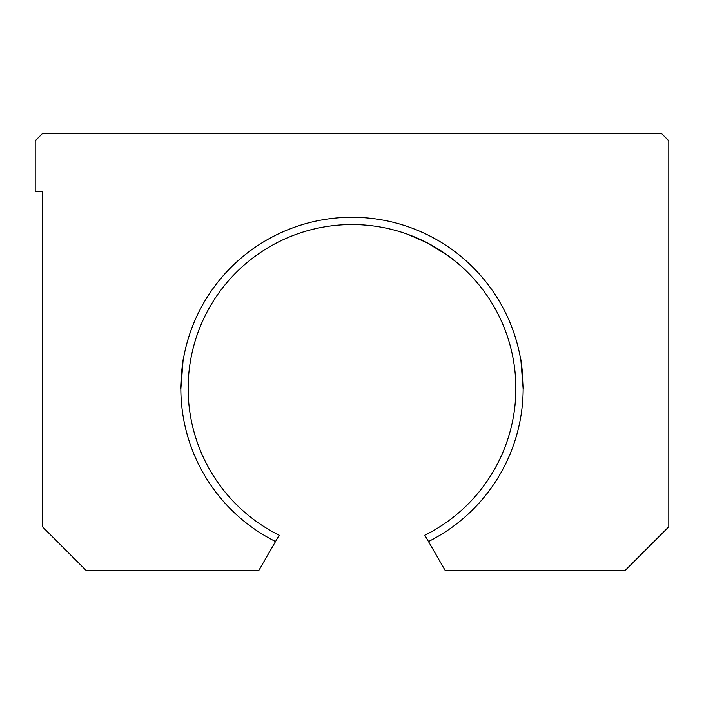 <?xml version="1.0" encoding="UTF-8"?>
<svg xmlns="http://www.w3.org/2000/svg" width="704" height="704" viewBox="0 0 704 704"><rect width="100%" height="100%" fill="white"/><g stroke="black" fill="none" stroke-linecap="round" stroke-linejoin="round"><path stroke-width="1.06" d="M183.436 358.794C182.785 357.861 180.057 389.77 180.858 388.898L183.014 361.293M275.528 541.526A171.142 171.142 0 0 1 352 217.272A171.142 171.142 0 0 1 428.472 541.526L445.192 570.486L625.099 570.486L668.8 526.786L668.8 140.8L661.514 133.514L42.486 133.514L35.2 140.8L35.2 191.778L42.486 191.778L42.486 526.786L86.178 570.486L258.808 570.486L279.18 535.207A163.865 163.865 0 0 1 352 224.55A163.865 163.865 0 0 1 424.82 535.207L428.472 541.526M459.43 264.678L448.73 256.15L427.654 243.065L407.906 234.379M520.564 358.794C521.215 357.861 523.943 389.77 523.142 388.898L520.986 361.293M408.329 234.538L427.654 243.065M439.771 250.043L453.244 259.574L460.592 265.698"/></g></svg>

